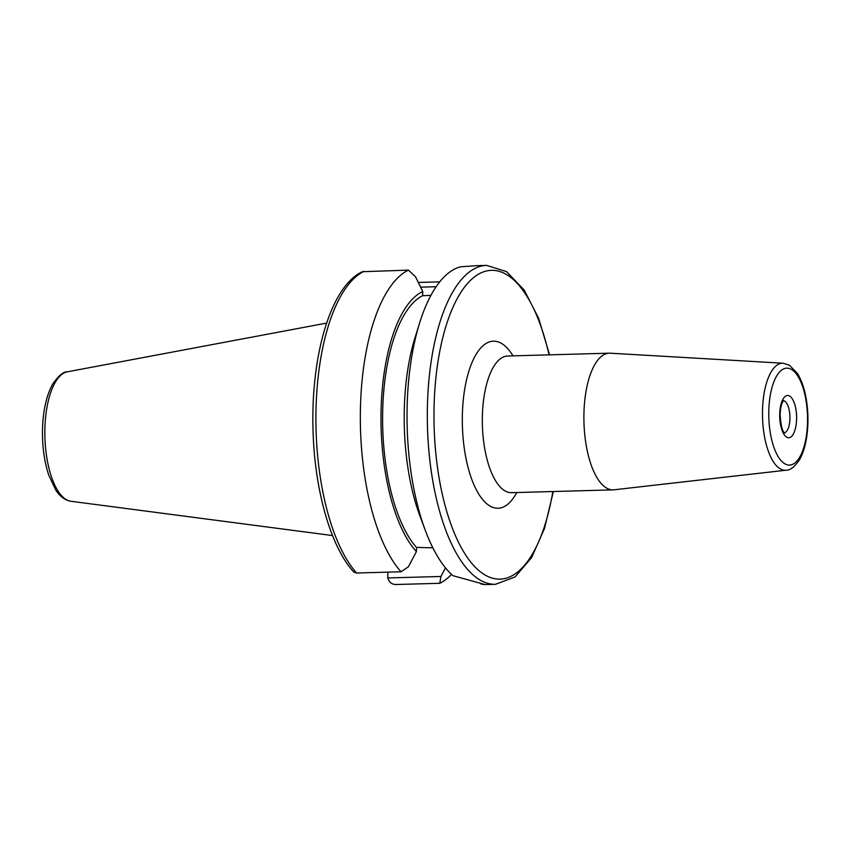 <?xml version="1.0" encoding="UTF-8"?>
<svg xmlns="http://www.w3.org/2000/svg" width="850" height="850" viewBox="0 0 850 850"><rect width="100%" height="100%" fill="white"/><g stroke="black" fill="none" stroke-linecap="round" stroke-linejoin="round"><path stroke-width="1.27" d="M783.126 363.226L610.258 353.196A68.361 27.274 88.4 0 0 609.322 353.186A68.361 27.274 88.4 0 0 583.886 417.839A68.361 27.274 88.4 0 0 609.556 489.377A68.361 27.274 88.4 0 0 613.105 489.866A68.361 27.274 88.4 0 0 614.04 489.791L786.091 470.209C790.319 470.369 794.867 466.735 799.754 459.287C802.761 453.868 804.95 447.132 806.352 439.089C808.584 425.542 808.488 411.793 806.034 397.832C804.217 387.908 801.348 379.78 797.428 373.469L789.491 365.245L783.126 363.226A53.539 21.356 88.4 0 0 762.514 410.38A53.539 21.356 88.4 0 0 782.574 469.88A53.539 21.356 88.4 0 0 786.091 470.209M480.335 583.259L481.036 584.024C486.104 584.981 485.987 584.758 480.707 583.366L452.997 575.694A159.513 63.633 88.4 0 1 425.499 530.878A159.513 63.633 88.4 0 1 419.73 322.618A159.513 63.633 88.4 0 1 460.551 266.794L476.616 265.678M481.036 584.035A159.513 63.633 88.4 0 0 481.058 584.024C486.104 584.981 485.987 584.758 480.707 583.366M388.801 580.327C389.938 582.76 392.126 584.162 395.356 584.524L439.769 583.302L440.927 576.47L387.749 577.947L388.801 580.327M439.737 281.849L418.306 282.444M439.769 583.302A159.513 63.633 88.4 0 0 451.552 574.388M387.749 577.947L387.887 572.135M430.897 295.407L422.641 295.694L422.748 291.507A137.201 54.74 88.4 0 0 381.087 410.093A137.201 54.74 88.4 0 0 416.394 551.586L408.393 566.791L401.03 571.774L356.618 573.006L353.972 572.22C330.512 547.06 314.404 489.345 313.002 429.207C310.888 355.364 330.724 286.291 362.376 271.713L408.404 270.119A159.513 63.633 88.4 0 0 360.442 407.777A159.513 63.633 88.4 0 0 401.03 571.774M408.404 270.119L415.48 276.717L422.748 291.507M420.623 287.151L436.146 286.726M445.474 567.832L440.927 576.47M416.394 551.586L416.489 547.4L432.852 547.836M422.641 295.694A133.184 53.136 88.4 0 0 382.691 410.571A133.184 53.136 88.4 0 0 416.489 547.4M419.73 322.618L415.129 337.322A137.201 54.74 88.4 0 0 420.091 516.449L425.499 530.878M783.509 400.701A16.076 6.418 -91.6 0 1 789.926 416.574A16.076 6.418 -91.6 0 1 784.391 432.767M779.716 414.109A21.144 8.436 88.4 0 0 791.924 436.05A21.144 8.436 88.4 0 0 792.816 399.702A21.144 8.436 88.4 0 0 779.716 414.109M768.804 410.869A48.492 19.348 -91.6 0 1 798.841 377.814A48.492 19.348 -91.6 0 1 796.811 461.178A48.492 19.348 -91.6 0 1 768.804 410.869M511.243 492.681L511.53 492.671A68.361 27.274 -91.6 0 1 507.981 492.192A68.361 27.274 -91.6 0 1 482.311 420.654A68.361 27.274 -91.6 0 1 507.748 356.001L507.461 356.012M512.986 355.853A83.555 33.331 88.4 0 0 469.296 369.846A83.555 33.331 88.4 0 0 472.377 480.973A83.555 33.331 88.4 0 0 516.768 492.533M549.058 354.854A154.456 61.614 88.4 0 0 481.429 272.691A154.456 61.614 88.4 0 0 434.084 406.396A154.456 61.614 88.4 0 0 481.939 572.974A154.456 61.614 88.4 0 0 552.84 491.534M475.936 265.689L486.657 265.391A159.513 63.633 88.4 0 0 427.422 405.918A159.513 63.633 88.4 0 0 487.209 583.185A159.513 63.633 88.4 0 0 495.486 584.311L515.058 576.948L531.548 557.706L544.489 528.551L553.361 491.513M363.991 271.352A159.513 63.633 88.4 0 0 316.019 409.009A159.513 63.633 88.4 0 0 356.618 573.006M69.211 500.894A64.887 25.883 88.4 0 0 70.933 501.266C64.897 500.193 59.84 496.442 55.749 490.025L48.79 475.256C44.274 461.539 42.171 446.207 42.5 429.25C43.053 410.369 46.484 395.25 52.806 383.881C58.746 375.53 63.601 371.514 67.341 371.811A64.887 25.883 88.4 0 0 44.891 428.793A64.887 25.883 88.4 0 0 69.211 500.894M783.062 400.679L783.7 400.52L782.829 401.657C781.309 404.26 780.406 408.489 780.141 414.364C781.235 434.679 785.793 433.149 784.603 432.947L783.955 432.82M511.53 492.671L613.105 489.866M507.748 356.001L609.322 353.186M484.787 584.588L495.486 584.311M70.933 501.266L332.509 535.553M67.341 371.811L326.623 323.096M549.567 354.843L538.666 318.346L524.131 289.956L506.6 271.66L486.657 265.391"/></g></svg>
